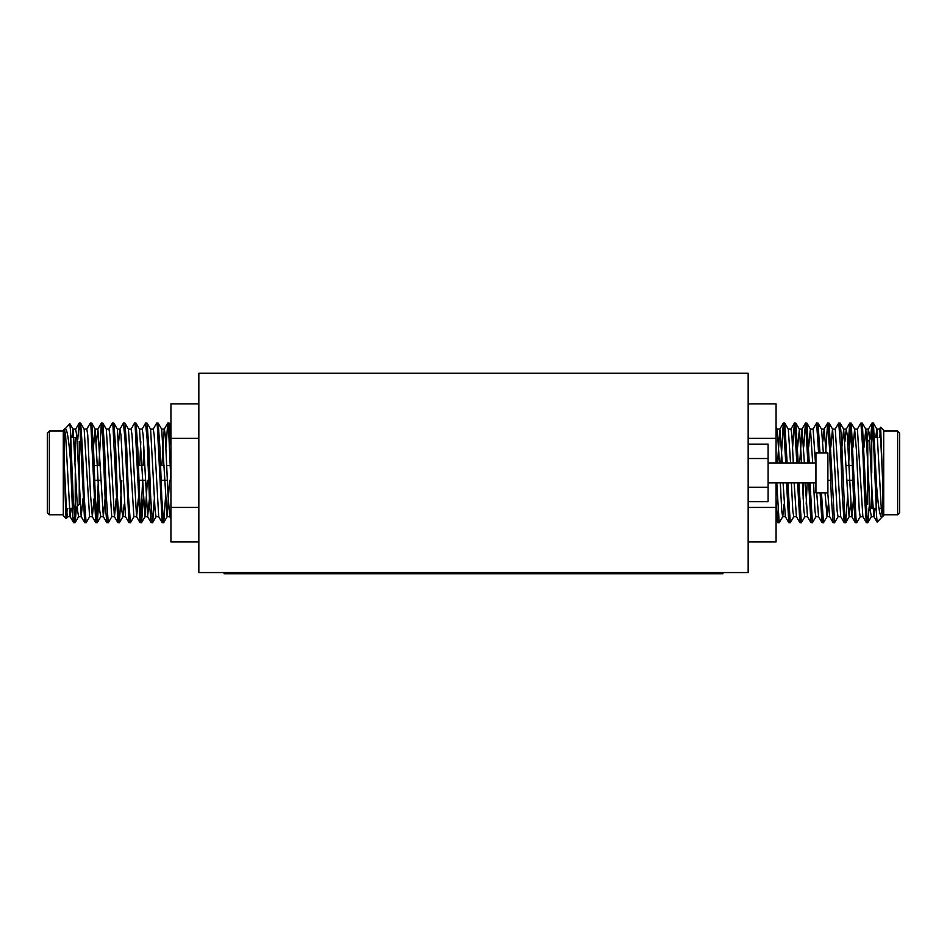 <?xml version="1.0" encoding="UTF-8"?>
<svg xmlns="http://www.w3.org/2000/svg" width="947" height="947" viewBox="0 0 947 947"><rect width="100%" height="100%" fill="white"/><g stroke="black" fill="none" stroke-linecap="round" stroke-linejoin="round"><path stroke-width="1.42" d="M827.891 452.974L827.891 492.831L815.935 492.831L815.935 452.974L827.891 452.974M815.935 462.941L768.1 462.941M815.935 482.863L768.1 482.863M776.469 457.957L776.469 462.941M779.369 460.372A18.005 18.005 0 0 1 781.003 462.314M873.323 423.072L871.962 423.072L873.809 447.99L876.531 515.346L876.531 485.042L873.43 423.202L876.898 429.192L875.679 437.419M872.637 426.742L871.927 437.419M871.962 423.072L870.518 438.65M869.263 505.899L867.866 522.649L867.085 518.944L862.338 423.155L860.799 423.155L857.307 429.192L854.644 429.098L852.963 447.185M867.772 522.732L866.339 522.649L864.587 497.814L862.741 447.99L860.894 423.072M860.29 516.612L856.704 522.732L856.017 518.968L851.258 423.155L849.731 423.155L848.003 447.067M850.489 426.766L848.713 463.663M856.704 522.732L855.259 522.649L853.507 497.814L851.661 447.99L849.814 423.072M847.435 498.678L845.718 522.649L844.949 518.956L841.54 438.733L840.167 423.155L838.651 423.155L835.159 429.192L832.496 429.098L830.815 447.185M845.624 522.732L844.191 522.649L842.439 497.814L840.593 447.99L838.746 423.072M838.142 516.612L834.544 522.732L829.11 423.155L827.583 423.155L825.642 452.974M834.544 522.732L833.111 522.649L831.359 497.814L829.513 447.99L827.666 423.072M819.972 452.974L818.03 423.155L816.503 423.155L813.011 429.192M818.622 452.974L816.598 423.072M809.271 462.941L806.939 423.155L805.435 423.155L803.707 447.067M807.921 462.941L805.518 423.072M798.191 462.941L795.906 423.155L794.355 423.155L792.639 447.067M796.853 462.941L794.45 423.072M787.123 462.941L784.72 423.072L783.287 423.155L780.979 462.941M785.773 462.941L783.382 423.072M828.341 504.159L827.062 516.612L823.476 522.732L821.451 492.831M823.476 522.732L822.043 522.649L820.102 492.831M815.994 516.612L812.408 522.732L810.005 482.863M812.408 522.732L810.963 522.649L808.667 482.863M803.731 482.863L803.139 498.643M804.914 516.612L801.316 522.732L798.925 482.863M801.316 522.732L799.895 522.649L797.587 482.863M793.846 516.612L790.26 522.732L787.857 482.863M790.26 522.732L788.815 522.649L786.519 482.863M784.045 504.159L782.767 516.612L779.18 522.732L776.777 482.863M779.18 522.732L777.747 522.649L776.067 499.685M899.65 433.039L899.65 512.765L897.661 514.766L897.661 431.039L899.65 433.039M870.021 506.657L871.749 508.385L871.749 484.544M871.749 472.896L871.749 437.419L867.76 441.409L867.76 504.396M880.651 427.204L882.557 478.342L880.485 434.969L879.455 429.192L880.651 427.204L883.705 430.246L883.705 515.559L882.379 516.671M882.557 478.342L882.557 516.281C880.414 519.82 878.402 509.415 876.531 485.042M882.367 516.707L877.147 522.117L876.531 515.346M166.009 447.209L167.714 423.155L168.519 427.121L170.934 482.283M167.808 423.072L169.253 423.155L170.934 446.12M75.038 522.732L73.191 497.814L70.469 430.459L70.469 460.763L72.73 515.428L73.594 522.661L75.133 522.649L76.482 507.154M77.725 439.882L79.146 423.155L79.903 426.825L84.674 522.649L86.201 522.649L89.693 516.612L92.356 516.707L94.025 498.738M79.24 423.072L80.661 423.155L82.413 447.99L84.259 497.814L86.106 522.732M86.71 429.192L90.308 423.072L90.936 426.197L95.742 522.649L97.269 522.649L98.997 498.738M90.32 423.072L91.741 423.155L93.493 447.99L95.339 497.814L97.186 522.732M98.879 465.522L101.376 423.072L102.821 438.603L105.448 506.763L106.822 522.649L108.349 522.649L111.841 516.612L114.504 516.707L116.173 498.655M101.4 423.072L102.809 423.155L104.561 447.99L106.407 497.814L108.254 522.732M108.858 429.192L112.35 423.155L112.894 424.599L117.89 522.649L119.417 522.649L121.82 480.283M112.468 423.072L113.889 423.155L115.641 447.99L117.487 497.814L119.334 522.732M123.406 423.155L124.98 438.911L128.97 522.649L130.497 522.649L133.989 516.612M123.512 423.072L124.957 423.155L126.709 447.99L128.555 497.814L130.402 522.732M131.006 429.192L134.498 423.155L135.125 425.416L140.026 522.649L141.565 522.649L143.293 498.738M134.592 423.072L136.037 423.155L137.789 447.99L139.635 497.814L141.482 522.732M143.175 465.522L143.861 447.209M145.566 423.155L147.164 439.586L149.733 506.574L151.106 522.649L152.645 522.649L154.361 498.738M145.66 423.072L147.105 423.155L148.857 447.99L150.703 497.814L152.55 522.732M153.154 429.192L156.646 423.155L157.32 425.89L162.186 522.649L163.713 522.649L165.429 498.738M156.752 423.072L158.185 423.155L159.936 447.99L161.783 497.814L163.618 522.732M74.351 518.98L75.062 508.385M96.511 519.122L98.275 481.916M140.807 519.051L142.571 481.905M49.339 514.766L47.35 512.765L47.35 433.039L49.339 431.039L49.339 514.766L63.295 514.766M75.251 472.896L75.251 508.385L73.641 508.385M75.251 508.385L79.24 504.396L79.24 441.409M66.349 518.601L63.295 515.559L63.295 430.246L64.443 429.098L64.443 467.463L66.515 510.835L67.545 516.612L66.349 518.601C65.722 518.814 65.106 493.127 64.443 467.463M64.443 429.524L69.853 423.688L70.469 430.459M67.142 508.385L66.858 514.233M64.988 428.553C66.953 428.115 68.788 438.84 70.469 460.763M71.865 437.419L73.085 429.192L69.853 423.688M76.979 439.148L75.251 437.419L75.251 461.26M198.834 438.378L170.934 438.378L170.934 403.848L198.834 403.848M170.934 438.378L170.934 507.426L198.834 507.426M170.934 507.426L170.934 541.956L198.834 541.956M73.085 429.192L77.595 510.835L78.625 516.612L75.133 522.649M80.661 423.155L84.153 429.192L89.586 516.707M93.457 447.067L95.126 429.098L97.896 429.098L103.33 516.612L105.105 498.643M91.741 423.155L95.233 429.192L99.743 510.835L100.773 516.612L97.269 522.649M102.809 423.155L106.301 429.192L111.734 516.707M113.889 423.155L117.381 429.192L121.891 510.835L122.921 516.612L124.199 504.159M124.957 423.155L128.449 429.192L133.882 516.707L136.652 516.707L138.333 498.584M136.037 423.155L139.529 429.192L144.962 516.707L147.412 480.283M148.04 465.522L148.099 463.912M147.105 423.155L150.597 429.192L155.107 510.835L156.03 516.707L158.8 516.707M158.185 423.155L161.677 429.192L167.11 516.707L169.56 480.283M170.188 465.522L170.259 463.722M64.443 429.098L65.592 434.969L70.102 516.612L71.321 508.385M79.134 423.155L75.642 429.192L76.671 434.969L81.182 516.612L82.957 498.749M84.046 429.098L86.816 429.098L87.74 434.969L90.51 494.808L92.356 516.707M96.511 441.645L97.896 429.098M106.194 429.098L108.964 429.098L109.888 434.969L114.398 516.612L117.89 522.649M118.659 441.645L119.938 429.192L120.967 434.969L125.466 516.612L128.97 522.649M128.342 429.098L131.112 429.098L132.035 434.969L136.546 516.612L140.038 522.649M139.043 481.893L139.114 480.283M139.73 465.522L140.807 441.645M139.422 429.098L142.192 429.098L143.115 434.969L147.614 516.612L149.413 498.465M150.49 429.098L153.26 429.098L154.183 434.969L158.694 516.612L162.186 522.649M161.191 481.893L161.262 480.283M161.878 465.522L164.233 429.192L167.726 423.155M161.57 429.098L164.34 429.098L165.263 434.969L168.021 494.808L169.762 516.612L170.934 509.107M879.858 437.419L880.142 431.572M776.067 462.941L776.067 403.848L748.166 403.848M748.166 507.426L776.067 507.426L776.067 541.956L748.166 541.956M776.067 507.426L776.067 482.863M776.067 438.378L748.166 438.378M748.166 572.568L748.166 373.236L198.834 373.236L198.834 572.568L748.166 572.568M722.928 572.568L722.928 573.764L224.072 573.764L224.072 572.568M748.166 458.514L768.1 458.514L768.1 444.131L748.166 444.131M768.1 458.514L768.1 487.291L748.166 487.291M768.1 487.291L768.1 501.673L748.166 501.673M875.135 508.385L873.915 516.612L872.175 494.808L869.405 434.969L868.375 429.192L867.097 441.645M866.339 522.649L862.847 516.612L857.414 429.098M853.543 498.738L851.874 516.707L849.104 516.707L843.67 429.192L841.907 446.984M855.259 522.649L851.767 516.612L847.257 434.969L846.227 429.192L844.949 441.645M844.191 522.649L840.699 516.612L835.266 429.098M833.111 522.649L829.619 516.612L827.796 492.831M826.115 452.974L824.186 429.098L822.801 441.645M822.043 522.649L818.551 516.612L816.728 492.831M815.462 462.941L813.118 429.098L810.348 429.098L808.679 447.02M810.963 522.649L807.471 516.612L805.234 482.863M804.394 462.941L802.038 429.098L799.694 462.941M799.895 522.649L796.403 516.612L794.154 482.863M793.314 462.941L791.893 434.969L790.97 429.098L788.2 429.098M788.815 522.649L785.323 516.612L783.086 482.863M782.246 462.941L779.89 429.098L777.546 462.941M882.557 516.707L881.408 510.835L876.898 429.192M867.866 522.649L871.358 516.612L870.329 510.835L865.818 429.192L864.043 447.185M862.954 516.707L860.184 516.707L859.26 510.835L856.49 450.997L854.644 429.098M850.489 504.159L849.104 516.707M840.806 516.707L838.036 516.707L837.112 510.835L832.602 429.192L829.11 423.155M827.062 516.612L825.026 492.831M823.345 452.974L821.534 429.192L818.03 423.155M818.658 516.707L815.888 516.707L814.965 510.835L813.532 482.863M812.692 462.941L810.454 429.192L806.962 423.155M807.164 482.863L806.193 504.159M807.578 516.707L804.808 516.707L803.885 510.835L802.464 482.863M801.624 462.941L799.386 429.192L797.599 447.233M796.51 516.707L793.74 516.707L792.817 510.835L791.384 482.863M790.544 462.941L788.306 429.192L784.814 423.155M785.43 516.707L782.66 516.707L781.737 510.835L780.316 482.863M779.476 462.941L777.238 429.192L776.067 436.697M244.006 572.568L244.006 573.764M702.994 573.764L702.994 572.568M871.749 508.385L876.117 508.385M878.958 508.385L881.219 508.385M883.705 431.039L897.661 431.039M827.891 480.283L830.708 480.283M846.654 480.283L852.856 480.283M72.327 508.385L69.095 508.385M63.295 431.039L49.339 431.039M167.418 480.283L161.132 480.283M145.27 480.283L138.984 480.283M100.974 480.283L94.688 480.283M170.33 465.522L166.79 465.522M164.02 465.522L160.588 465.522M141.872 465.522L138.44 465.522M100.346 465.522L94.144 465.522M75.251 437.419L70.883 437.419M119.417 522.649L122.921 516.612M141.565 522.649L145.069 516.612M152.645 522.649L156.137 516.612M163.713 522.649L167.205 516.612M169.253 423.155L170.934 426.055M67.438 516.707L70.208 516.707M72.978 429.098L75.748 429.098M78.518 516.707L81.288 516.707M100.666 516.707L103.436 516.707M117.274 429.098L120.044 429.098M122.814 516.707L125.572 516.707M144.962 516.707L147.72 516.707M167.11 516.707L169.868 516.707M70.102 516.612L73.594 522.649M81.182 516.612L84.674 522.649M92.25 516.612L95.742 522.649M97.79 429.192L101.282 423.155M103.33 516.612L106.822 522.649M119.938 429.192L123.418 423.167M142.086 429.192L145.578 423.155M147.614 516.612L151.118 522.649M169.762 516.612L170.934 518.625M846.026 465.522L852.312 465.522M883.705 514.766L897.661 514.766M871.749 437.419L873.359 437.419M874.685 437.419L877.905 437.419M871.867 423.155L868.375 429.192M849.731 423.155L846.227 429.192M827.583 423.155L824.079 429.192M805.435 423.155L801.931 429.192M794.355 423.155L790.863 429.192M783.287 423.155L779.795 429.192M777.747 522.649L776.067 519.749M873.915 516.612L877.088 522.093M879.562 429.098L876.792 429.098M874.022 516.707L871.252 516.707M868.482 429.098L865.712 429.098M846.334 429.098L843.564 429.098M829.726 516.707L826.956 516.707M824.186 429.098L821.428 429.098M802.038 429.098L799.28 429.098M779.89 429.098L777.132 429.098M865.818 429.192L862.338 423.167M854.75 429.192L851.258 423.155M849.21 516.612L845.718 522.649M843.67 429.192L840.178 423.155M799.386 429.192L795.894 423.155M777.238 429.192L776.067 427.18"/></g></svg>

